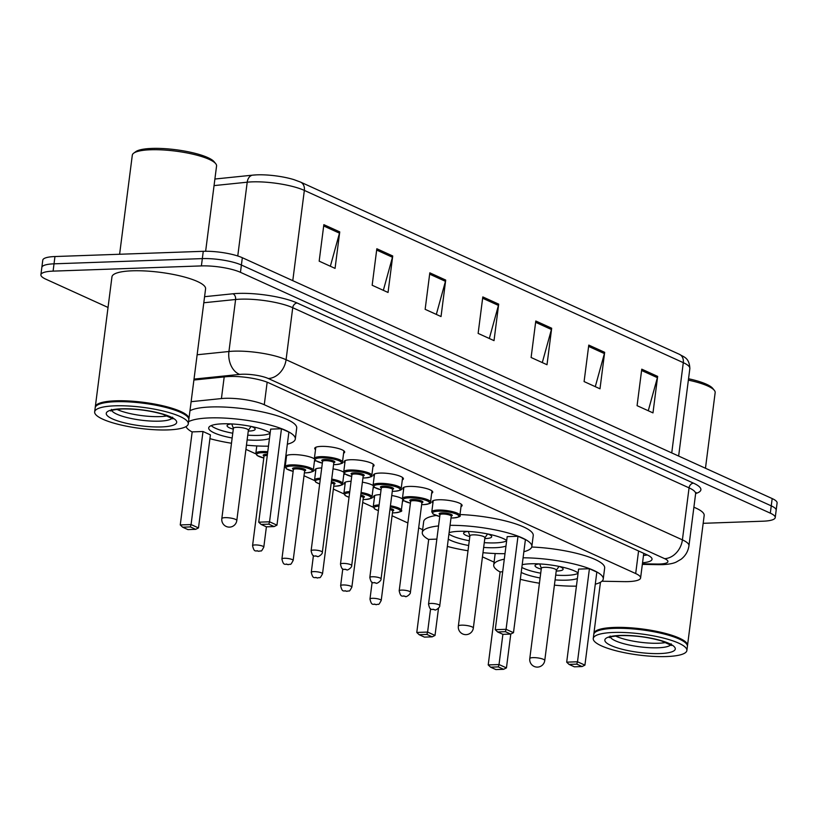 <?xml version="1.0" encoding="UTF-8"?>
<svg xmlns="http://www.w3.org/2000/svg" width="818" height="818" viewBox="0 0 818 818"><rect width="100%" height="100%" fill="white"/><g stroke="black" fill="none" stroke-linecap="round" stroke-linejoin="round"><path stroke-width="1.23" d="M374.378 497.865A15.102 3.395 7.3 0 1 373.591 496.567A15.102 3.395 7.3 0 1 380.094 494.634A15.102 3.395 7.3 0 1 380.442 494.624M345.022 484.522A15.102 3.395 7.3 0 1 344.245 483.223A15.102 3.395 7.3 0 1 350.738 481.291A15.102 3.395 7.3 0 1 351.086 481.281M315.676 471.178A15.102 3.395 7.3 0 1 314.889 469.88A15.102 3.395 7.3 0 1 321.392 467.947A15.102 3.395 7.3 0 1 321.73 467.937M286.32 457.835A15.102 3.395 7.3 0 1 285.676 457.15M285.83 455.994A15.102 3.395 7.3 0 1 292.036 454.603A15.102 3.395 7.3 0 1 314.378 458.847M315.513 449.624A15.102 3.395 7.3 0 1 314.726 448.325A15.102 3.395 7.3 0 1 321.229 446.393A15.102 3.395 7.3 0 1 336.883 448.111A15.102 3.395 7.3 0 1 344.685 452.16A15.102 3.395 7.3 0 1 343.601 453.213M344.869 462.957A15.102 3.395 7.3 0 1 344.081 461.669A15.102 3.395 7.3 0 1 350.585 459.736A15.102 3.395 7.3 0 1 366.239 461.454A15.102 3.395 7.3 0 1 374.041 465.503A15.102 3.395 7.3 0 1 372.957 466.557M432.926 502.988A15.102 3.395 7.3 0 1 432.139 501.7A15.102 3.395 7.3 0 1 438.642 499.767A15.102 3.395 7.3 0 1 454.297 501.485A15.102 3.395 7.3 0 1 462.109 505.534A15.102 3.395 7.3 0 1 461.015 506.587M403.571 489.645A15.102 3.395 7.3 0 1 402.793 488.356A15.102 3.395 7.3 0 1 409.297 486.424A15.102 3.395 7.3 0 1 424.941 488.141A15.102 3.395 7.3 0 1 432.753 492.191A15.102 3.395 7.3 0 1 431.669 493.244M374.225 476.301A15.102 3.395 7.3 0 1 373.437 475.013A15.102 3.395 7.3 0 1 379.941 473.08A15.102 3.395 7.3 0 1 395.595 474.798A15.102 3.395 7.3 0 1 403.397 478.847A15.102 3.395 7.3 0 1 402.313 479.9M601.936 581.23L624.144 581.629A28.313 6.37 -172.7 0 0 628.408 581.598A28.313 6.37 -172.7 0 0 640.596 577.968A28.313 6.37 -172.7 0 0 635.688 573.551L264.275 404.726A28.313 6.37 -172.7 0 0 221.422 398.57L191.126 401.679M245.921 449.348L255.84 453.857M284.439 466.853L285.196 467.201M304.01 475.749L314.552 480.544M333.366 489.092L343.908 493.888M362.711 502.436L373.253 507.221M392.067 515.78L407.875 522.958M418.663 527.866L422.65 529.675M482.446 556.864L494.072 562.14M391.74 495.524A15.102 3.395 7.3 0 1 402.436 498.868M403.53 500.534A15.102 3.395 7.3 0 1 402.466 501.465M362.394 482.18A15.102 3.395 7.3 0 1 373.08 485.524M374.174 487.201A15.102 3.395 7.3 0 1 373.11 488.121M333.038 468.847A15.102 3.395 7.3 0 1 343.724 472.19M344.818 473.857A15.102 3.395 7.3 0 1 343.764 474.777M315.462 460.514A15.102 3.395 7.3 0 1 314.409 461.434M642.549 562.743A28.313 6.37 -172.7 0 0 652.028 559.277A28.313 6.37 -172.7 0 0 647.11 554.86L268.805 382.896A28.313 6.37 -172.7 0 0 225.952 376.74L193.907 380.033M647.335 554.962A28.313 6.37 7.3 0 1 643.48 555.453M108.037 307.456L45.818 279.173A28.313 6.37 7.3 0 1 40.9 274.756A28.313 6.37 7.3 0 1 53.088 271.126L201.392 265.911A28.313 6.37 7.3 0 1 240.461 272.322L770.311 513.162A28.313 6.37 7.3 0 1 775.229 517.579A28.313 6.37 7.3 0 1 763.041 521.199L703.173 523.316M40.9 274.756L42.771 260.155A28.313 6.37 7.3 0 1 54.959 256.535L203.263 251.31A28.313 6.37 7.3 0 1 242.332 257.721L772.182 498.571L771.251 505.861A28.313 6.37 7.3 0 1 776.17 510.279A28.313 6.37 7.3 0 0 771.251 505.861L241.392 265.022L771.251 505.861L770.311 513.162M203.263 251.31L202.332 258.611A28.313 6.37 7.3 0 1 241.392 265.022A28.313 6.37 7.3 0 0 202.332 258.611L54.029 263.825L202.332 258.611L201.392 265.911M41.83 267.455A28.313 6.37 7.3 0 1 54.029 263.825A28.313 6.37 7.3 0 0 41.83 267.455M323.846 224.664L319.173 261.157L335.063 268.386L339.746 231.893L323.846 224.664M330.36 266.239L339.48 233.161A7.556 5.941 -65.6 0 0 339.746 231.893M376.832 248.754L372.159 285.247L388.049 292.466L392.722 255.973L376.832 248.754M383.345 290.329L392.466 257.251A7.556 5.941 -65.6 0 0 392.722 255.973M429.818 272.834L425.145 309.327L441.035 316.556L445.708 280.063L429.818 272.834M436.331 314.409L445.452 281.331A7.556 5.941 -65.6 0 0 445.708 280.063M641.762 369.174L637.079 405.667L652.979 412.885L657.652 376.403L641.762 369.174M648.265 410.748L657.396 377.671A7.556 5.941 -65.6 0 0 657.652 376.403M588.776 345.094L584.093 381.577L599.993 388.806L604.666 352.313L588.776 345.094M595.279 386.669L604.41 353.58A7.556 5.941 -65.6 0 0 604.666 352.313M535.79 321.004L531.107 357.497L547.007 364.726L551.68 328.233L535.79 321.004M542.293 362.579L551.424 329.501A7.556 5.941 -65.6 0 0 551.68 328.233M482.804 296.924L478.131 333.407L494.021 340.636L498.694 304.143L482.804 296.924M489.317 338.499L498.438 305.421A7.556 5.941 -65.6 0 0 498.694 304.143M214.889 179.03L252.813 175.134A9.438 6.626 84.1 0 1 253.059 175.113A30.961 6.963 7.3 0 1 256.504 174.868A30.961 6.963 7.3 0 1 294.04 179.674L300.533 182.087A9.438 7.434 114.4 0 1 304.347 190.41A37.761 8.497 -172.7 0 0 247.21 182.199L214.05 185.604M772.182 498.571A28.313 6.37 7.3 0 1 777.1 502.978L775.229 517.579M688.541 378.754A40.593 9.131 7.3 0 1 712.693 388.335L714.298 390.298A42.475 9.55 7.3 0 1 715.157 392.63L705.464 468.244M688.367 380.135A42.475 9.55 7.3 0 1 714.298 390.298M593.878 633.95A47.199 10.614 7.3 0 1 593.888 633.49A47.199 10.614 7.3 0 1 614.216 627.437A47.199 10.614 7.3 0 1 663.122 632.815A47.199 10.614 7.3 0 1 687.519 645.484A47.199 10.614 7.3 0 1 687.417 645.934M693.889 507.232A47.199 10.614 7.3 0 1 704.175 515.483L687.519 645.484M593.255 638.5L593.776 634.4A47.199 10.614 7.3 0 1 595.351 632.13L595.862 631.752A46.728 10.511 7.3 0 1 614.42 628.019A46.728 10.511 7.3 0 1 686.046 643.306L686.455 643.797A47.199 10.614 7.3 0 1 687.406 646.394L686.875 650.494A47.199 10.614 7.3 0 1 666.558 656.547A47.199 10.614 7.3 0 1 617.641 651.169A47.199 10.614 7.3 0 1 593.255 638.5A47.199 10.614 7.3 0 1 613.572 632.457A47.199 10.614 7.3 0 1 662.488 637.835A47.199 10.614 7.3 0 1 686.875 650.494M595.351 632.13A47.199 10.614 7.3 0 1 614.093 628.357A47.199 10.614 7.3 0 1 686.455 643.797M665.995 642.467A30.777 6.922 7.3 0 1 658.51 643.234A30.777 6.922 7.3 0 1 615.484 636.005M523.08 557.804A55.215 12.423 7.3 0 1 603.255 579.001A55.215 12.423 7.3 0 1 595.289 584.175M531.731 547.017A55.215 12.423 7.3 0 1 604.655 568.05L603.255 579.001M577.396 578.541A32.096 7.219 7.3 0 1 566.496 580.166A32.096 7.219 7.3 0 1 555.085 579.901M540.105 577.978A32.096 7.219 7.3 0 1 521.209 572.426M522.201 564.676A32.096 7.219 7.3 0 1 530.473 563.796A32.096 7.219 7.3 0 1 578.121 572.917M589.42 568.725L578.602 569.103L566.69 662.161L577.498 661.772L589.42 568.725L596.833 572.099L584.921 665.146L582.079 666.547L576.782 664.134L569.052 664.41L574.359 666.813L582.079 666.547M576.424 586.148A55.215 12.423 7.3 0 1 554.41 585.146M539.43 583.224A55.215 12.423 7.3 0 1 520.33 579.297M500.115 571.986A55.215 12.423 7.3 0 1 493.714 564.962A55.215 12.423 7.3 0 1 504.287 559.205M502.681 571.772L500.125 571.864L488.213 664.922L499.021 664.533L502.896 634.328M493.714 564.962L495.115 554.021A55.215 12.423 7.3 0 1 495.217 553.53M576.782 664.134L577.498 661.772L584.921 665.146M498.305 666.895L490.585 667.171L495.882 669.574L503.602 669.308L498.305 666.895L499.021 664.533L506.444 667.907L510.78 634.011M506.444 667.907L503.602 669.308M490.585 667.171L488.213 664.922M569.052 664.41L566.69 662.161M578.06 573.387A31.145 7.004 7.3 0 1 566.557 575.371A31.145 7.004 7.3 0 1 555.698 575.126M539.481 563.909A14.162 3.18 -172.7 0 0 535.023 565.616A14.162 3.18 -172.7 0 0 541.24 569.134M556.22 571.046A14.162 3.18 -172.7 0 0 557.017 571.036A14.162 3.18 -172.7 0 0 563.111 569.216A14.162 3.18 -172.7 0 0 559.236 566.434M540.718 573.203A31.145 7.004 7.3 0 1 521.853 567.457M556.25 570.391A7.556 1.697 -172.7 0 0 556.322 570.207A7.556 1.697 -172.7 0 0 552.426 568.173A7.556 1.697 -172.7 0 0 544.594 567.314A7.556 1.697 -172.7 0 0 541.342 568.285L529.778 658.602A7.556 7.556 0 0 0 534.144 666.435A7.556 7.556 0 0 0 544.757 660.515A7.556 1.697 -172.7 0 0 543.449 659.339A7.556 1.697 -172.7 0 0 533.029 657.631A7.556 1.697 -172.7 0 0 529.778 658.602M450.053 525.34A55.215 12.423 7.3 0 1 505.33 532.221A55.215 12.423 7.3 0 1 531.833 546.526A55.215 12.423 7.3 0 1 523.868 551.71M460.002 514.532A55.215 12.423 7.3 0 1 533.234 535.585L531.833 546.526M505.974 546.076A32.096 7.219 7.3 0 1 495.074 547.702A32.096 7.219 7.3 0 1 483.663 547.436M468.673 545.514A32.096 7.219 7.3 0 1 448.284 539.134M449.113 532.63A32.096 7.219 7.3 0 1 459.041 531.322A32.096 7.219 7.3 0 1 506.69 540.453M517.999 536.26L507.18 536.639L495.258 629.686L506.076 629.308L517.999 536.26L525.412 539.624L513.489 632.682L510.657 634.083L505.36 631.67L497.63 631.946L502.927 634.349L510.657 634.083M505.003 553.674A55.215 12.423 7.3 0 1 482.988 552.682M468.008 550.759A55.215 12.423 7.3 0 1 447.354 546.424M428.693 539.522A55.215 12.423 7.3 0 1 422.282 532.498A55.215 12.423 7.3 0 1 438.56 525.933M436.863 539.113L428.704 539.399L416.781 632.457L427.599 632.069L430.585 608.725M422.282 532.498L423.693 521.547A55.215 12.423 7.3 0 1 436.096 515.483M505.36 631.67L506.076 629.308L513.489 632.682M426.884 634.431L419.153 634.707L424.45 637.11L432.18 636.844L426.884 634.431L427.599 632.069L435.012 635.443L438.499 608.275M435.012 635.443L432.18 636.844M419.153 634.707L416.781 632.457M497.63 631.946L495.258 629.686M506.628 540.923A31.145 7.004 7.3 0 1 495.125 542.896A31.145 7.004 7.3 0 1 484.266 542.651M468.06 531.444A14.162 3.18 -172.7 0 0 463.601 533.152A14.162 3.18 -172.7 0 0 469.808 536.669M484.788 538.581A14.162 3.18 -172.7 0 0 485.595 538.561A14.162 3.18 -172.7 0 0 491.69 536.751A14.162 3.18 -172.7 0 0 487.804 533.97M469.287 540.739A31.145 7.004 7.3 0 1 448.929 534.082M484.829 537.927A7.556 1.697 -172.7 0 0 484.9 537.733A7.556 1.697 -172.7 0 0 480.994 535.708A7.556 1.697 -172.7 0 0 473.172 534.849A7.556 1.697 -172.7 0 0 469.921 535.821L458.346 626.138A7.556 7.556 0 0 0 462.712 633.97A7.556 7.556 0 0 0 473.336 628.05A7.556 1.697 -172.7 0 0 472.017 626.874A7.556 1.697 -172.7 0 0 461.597 625.167A7.556 1.697 -172.7 0 0 458.346 626.138M188.559 421.72A55.215 12.423 7.3 0 1 209.541 417.916A55.215 12.423 7.3 0 1 266.76 424.194A55.215 12.423 7.3 0 1 295.308 439.021A55.215 12.423 7.3 0 1 287.343 444.194M189.96 410.769A55.215 12.423 7.3 0 1 210.942 406.965A55.215 12.423 7.3 0 1 268.171 413.254A55.215 12.423 7.3 0 1 296.709 428.07L295.308 439.021M269.449 438.56A32.096 7.219 7.3 0 1 258.549 440.186A32.096 7.219 7.3 0 1 247.128 439.92M232.148 437.998A32.096 7.219 7.3 0 1 208.702 427.926A32.096 7.219 7.3 0 1 222.516 423.816A32.096 7.219 7.3 0 1 270.165 432.937M281.474 428.744L270.656 429.123L258.733 522.181L269.551 521.792L281.474 428.744L288.887 432.119L276.965 525.166L274.132 526.567L268.825 524.154L261.106 524.43L266.402 526.833L274.132 526.567M268.478 446.168A55.215 12.423 7.3 0 1 246.463 445.166M231.484 443.244A55.215 12.423 7.3 0 1 209.929 438.663M192.169 432.006A55.215 12.423 7.3 0 1 186.003 426.597M202.997 431.505L192.179 431.884L180.257 524.941L191.075 524.563L202.997 431.505L210.41 434.879L198.488 527.927L195.655 529.328L190.359 526.915L182.629 527.191L187.925 529.604L195.655 529.328M268.825 524.154L269.551 521.792L276.965 525.166M190.359 526.915L191.075 524.563L198.488 527.927M182.629 527.191L180.257 524.941M261.106 524.43L258.733 522.181M270.104 433.417A31.145 7.004 7.3 0 1 258.6 435.391A31.145 7.004 7.3 0 1 247.742 435.145M231.535 423.928A14.162 3.18 -172.7 0 0 227.077 425.636A14.162 3.18 -172.7 0 0 233.283 429.153M248.263 431.076A14.162 3.18 -172.7 0 0 249.061 431.055A14.162 3.18 -172.7 0 0 255.165 429.235A14.162 3.18 -172.7 0 0 251.279 426.454M232.762 433.223A31.145 7.004 7.3 0 1 211.218 425.595M248.304 430.411A7.556 1.697 -172.7 0 0 248.375 430.227A7.556 1.697 -172.7 0 0 244.47 428.192A7.556 1.697 -172.7 0 0 236.647 427.333A7.556 1.697 -172.7 0 0 233.396 428.305L221.821 518.622A7.556 7.556 0 0 0 226.187 526.455A7.556 7.556 0 0 0 236.801 520.545A7.556 1.697 -172.7 0 0 235.492 519.358A7.556 1.697 -172.7 0 0 225.073 517.651A7.556 1.697 -172.7 0 0 221.821 518.622M119.612 254.255L132.301 155.205A42.475 9.55 7.3 0 1 133.712 153.16L135.757 151.667A40.593 9.131 7.3 0 1 151.882 148.426A40.593 9.131 7.3 0 1 214.101 161.708L215.707 163.661A42.475 9.55 7.3 0 1 216.566 166.003L205.635 251.269M133.712 153.16A42.475 9.55 7.3 0 1 150.584 149.766A42.475 9.55 7.3 0 1 215.707 163.661M95.287 407.313A47.199 10.614 7.3 0 1 95.307 406.853A47.199 10.614 7.3 0 1 115.624 400.81A47.199 10.614 7.3 0 1 164.53 406.178A47.199 10.614 7.3 0 1 188.927 418.847A47.199 10.614 7.3 0 1 188.825 419.297M95.307 406.853L111.954 276.852A47.199 10.614 7.3 0 1 132.281 270.809A47.199 10.614 7.3 0 1 181.187 276.177A47.199 10.614 7.3 0 1 205.584 288.846L188.927 418.847M94.663 411.873L95.185 407.763A47.199 10.614 7.3 0 1 96.759 405.493L97.27 405.125A46.728 10.511 7.3 0 1 115.829 401.382A46.728 10.511 7.3 0 1 187.455 416.679L187.864 417.16A47.199 10.614 7.3 0 1 188.815 419.757L188.283 423.867A47.199 10.614 7.3 0 1 167.966 429.91A47.199 10.614 7.3 0 1 119.05 424.532A47.199 10.614 7.3 0 1 94.663 411.873A47.199 10.614 7.3 0 1 114.98 405.82A47.199 10.614 7.3 0 1 163.897 411.198A47.199 10.614 7.3 0 1 188.283 423.867M96.759 405.493A47.199 10.614 7.3 0 1 115.502 401.72A47.199 10.614 7.3 0 1 187.864 417.16M167.404 415.841A30.777 6.922 7.3 0 1 159.919 416.597A30.777 6.922 7.3 0 1 116.892 409.368M638.572 550.984L635.688 573.551M224.193 376.924L221.422 398.57M267.159 382.211L264.275 404.726M642.416 563.786L656.926 564.042A18.875 4.243 -172.7 0 0 659.768 564.021A18.875 4.243 -172.7 0 0 664.615 558.653L268.284 378.509A18.875 4.243 -172.7 0 0 242.24 374.235A18.875 4.243 -172.7 0 0 239.725 374.399L194.019 379.092M197.138 354.767L228.938 351.505A37.761 8.497 7.3 0 1 233.989 351.167A37.761 8.497 7.3 0 1 286.075 359.716L682.406 539.87A37.761 8.497 7.3 0 1 688.96 545.749L695.617 493.755A37.761 8.497 -172.7 0 0 689.063 487.865L292.732 307.711A37.761 8.497 -172.7 0 0 240.645 299.173A37.761 8.497 -172.7 0 0 235.604 299.5L203.805 302.762M204.582 296.689L232.905 293.785A42.475 9.55 7.3 0 1 297.179 303.018L693.511 483.172A4.724 3.712 -65.6 0 0 689.063 487.865L682.406 539.87A18.875 14.867 114.4 0 1 664.615 558.653M232.905 293.785A4.724 3.313 -95.9 0 1 235.604 299.5L228.938 351.505A18.875 13.252 84.1 0 0 239.725 374.399M693.511 483.172A42.475 9.55 7.3 0 1 695.658 493.53M240.461 272.322L242.332 257.721M53.088 271.126L54.959 256.535M268.284 378.509A18.875 14.867 114.4 0 0 286.075 359.716L292.732 307.711A4.724 3.712 -65.6 0 1 297.179 303.018M656.926 564.042A18.875 8.088 91 0 0 658.93 564.665L642.345 564.379M256.504 174.868L252.813 175.134A9.438 6.626 84.1 0 0 247.21 182.199L237.762 255.983M671.742 452.906L683.296 362.66A9.438 7.434 -65.6 0 0 679.482 354.347C683.531 357.026 689.339 357.466 689.85 368.55A37.761 8.497 -172.7 0 0 683.296 362.66L304.347 190.41L292.783 280.656M482.63 298.233L498.438 305.421M535.616 322.312L551.424 329.501M588.602 346.403L604.41 353.58M641.588 370.482L657.396 377.671M429.644 274.142L445.452 281.331M376.658 250.063L392.466 257.251M323.683 225.972L339.48 233.161M670.709 644.829A30.777 6.922 7.3 0 1 657.928 647.795A30.777 6.922 7.3 0 1 610.33 637.099M620.136 635.443A35.501 7.986 7.3 0 1 669.114 643.48A35.501 7.986 7.3 0 1 659.993 653.562A35.501 7.986 7.3 0 1 611.015 645.525A35.501 7.986 7.3 0 1 620.136 635.443M172.117 418.192A30.777 6.922 7.3 0 1 159.336 421.158A30.777 6.922 7.3 0 1 111.739 410.462M121.545 408.806A35.501 7.986 7.3 0 1 170.522 416.843A35.501 7.986 7.3 0 1 161.402 426.924A35.501 7.986 7.3 0 1 112.424 418.888A35.501 7.986 7.3 0 1 121.545 408.806M450.994 517.947A13.211 2.975 -172.7 0 0 453.141 517.937A13.211 2.975 -172.7 0 0 456.536 514.185A13.211 2.975 -172.7 0 0 438.305 511.189A13.211 2.975 -172.7 0 0 439.767 516.506L433.07 514.021L431.792 511.853A14.162 3.18 7.3 0 1 437.886 510.043A14.162 3.18 7.3 0 1 452.569 511.649A14.162 3.18 7.3 0 1 459.88 515.452L461.321 504.246M439.982 514.594A6.605 1.483 7.3 0 1 442.017 512.876A6.605 1.483 7.3 0 1 450.268 514.041A6.605 1.483 7.3 0 1 451.26 516.035M451.168 515.964L451.219 516.199A5.665 1.278 -172.7 0 0 448.295 514.675A5.665 1.278 -172.7 0 0 442.426 514.031A5.665 1.278 -172.7 0 0 439.982 514.757L440.104 514.553M439.767 605.596C440.217 607.6 434.971 610.913 434.849 609.839C431.832 608.347 430.319 612.007 428.53 604.165A5.665 1.278 7.3 0 1 430.974 603.439A5.665 1.278 7.3 0 1 436.843 604.083A5.665 1.278 7.3 0 1 439.767 605.596L451.219 516.199M433.039 609.205L434.092 609.686L433.039 609.205M410.401 503.193L403.714 500.677L402.436 498.51A14.162 3.18 7.3 0 1 408.54 496.7A14.162 3.18 7.3 0 1 423.213 498.305A14.162 3.18 7.3 0 1 430.524 502.109L431.965 490.902M421.648 504.604A13.211 2.975 -172.7 0 0 423.785 504.594A13.211 2.975 -172.7 0 0 427.18 500.841A13.211 2.975 -172.7 0 0 408.949 497.845A13.211 2.975 -172.7 0 0 410.411 503.162M410.636 501.25A6.605 1.483 7.3 0 1 412.661 499.532A6.605 1.483 7.3 0 1 420.912 500.698A6.605 1.483 7.3 0 1 421.914 502.692M421.812 502.62L421.873 502.855A5.665 1.278 -172.7 0 0 418.939 501.332A5.665 1.278 -172.7 0 0 413.07 500.688A5.665 1.278 -172.7 0 0 410.636 501.414L410.748 501.209M410.411 592.252C410.861 594.257 405.616 597.569 405.493 596.496C402.487 595.003 400.973 598.664 399.184 590.821A5.665 1.278 7.3 0 1 401.618 590.095A5.665 1.278 7.3 0 1 407.487 590.739A5.665 1.278 7.3 0 1 410.411 592.252L421.873 502.855M403.683 595.862L404.746 596.342L403.683 595.862M392.292 491.26A13.211 2.975 -172.7 0 0 394.429 491.25A13.211 2.975 -172.7 0 0 397.824 487.497A13.211 2.975 -172.7 0 0 379.593 484.512A13.211 2.975 -172.7 0 0 381.055 489.818L374.368 487.334L373.09 485.166A14.162 3.18 7.3 0 1 379.184 483.356A14.162 3.18 7.3 0 1 393.857 484.962A14.162 3.18 7.3 0 1 401.178 488.765L402.609 477.559M381.28 487.906A6.605 1.483 7.3 0 1 383.305 486.189A6.605 1.483 7.3 0 1 391.556 487.354A6.605 1.483 7.3 0 1 392.558 489.348M392.456 489.276L392.517 489.512A5.665 1.278 -172.7 0 0 389.583 487.988A5.665 1.278 -172.7 0 0 383.714 487.344A5.665 1.278 -172.7 0 0 381.28 488.07L381.392 487.865M381.065 578.919C381.505 580.913 376.26 584.226 376.137 583.152C373.131 581.659 371.617 585.32 369.828 577.477A5.665 1.278 7.3 0 1 372.262 576.751A5.665 1.278 7.3 0 1 378.131 577.396A5.665 1.278 7.3 0 1 381.065 578.919L392.517 489.512M374.327 582.518L375.39 582.999L374.327 582.518M362.936 477.916A13.211 2.975 -172.7 0 0 365.073 477.906A13.211 2.975 -172.7 0 0 368.478 474.154A13.211 2.975 -172.7 0 0 350.237 471.168A13.211 2.975 -172.7 0 0 351.699 476.485L345.012 473.99L343.734 471.822A14.162 3.18 7.3 0 1 349.828 470.013A14.162 3.18 7.3 0 1 364.501 471.618A14.162 3.18 7.3 0 1 371.822 475.422L373.253 464.215M351.924 474.563A6.605 1.483 7.3 0 1 353.949 472.845A6.605 1.483 7.3 0 1 362.21 474.011A6.605 1.483 7.3 0 1 363.202 476.004M363.1 475.933L363.161 476.168A5.665 1.278 -172.7 0 0 360.237 474.644A5.665 1.278 -172.7 0 0 354.368 474A5.665 1.278 -172.7 0 0 351.924 474.726L352.037 474.522M351.709 565.575C352.149 567.569 346.914 570.882 346.791 569.809C343.775 568.316 342.261 571.976 340.472 564.134A5.665 1.278 7.3 0 1 342.916 563.408A5.665 1.278 7.3 0 1 348.785 564.052A5.665 1.278 7.3 0 1 351.709 565.575L363.161 476.168M344.971 569.175L346.034 569.655L344.971 569.175M333.58 464.573A13.211 2.975 -172.7 0 0 335.728 464.563A13.211 2.975 -172.7 0 0 339.122 460.81A13.211 2.975 -172.7 0 0 320.891 457.824A13.211 2.975 -172.7 0 0 322.343 463.141L315.656 460.657L314.378 458.479A14.162 3.18 7.3 0 1 320.472 456.669A14.162 3.18 7.3 0 1 335.145 458.284A14.162 3.18 7.3 0 1 342.466 462.078L343.908 450.871M322.568 461.219A6.605 1.483 7.3 0 1 324.593 459.511A6.605 1.483 7.3 0 1 332.854 460.667A6.605 1.483 7.3 0 1 333.846 462.671M333.754 462.589L333.805 462.824A5.665 1.278 -172.7 0 0 330.881 461.301A5.665 1.278 -172.7 0 0 325.012 460.657A5.665 1.278 -172.7 0 0 322.568 461.383L322.681 461.178M322.353 552.232C322.793 554.226 317.558 557.539 317.435 556.465C314.419 554.972 312.905 558.633 311.116 550.79A5.665 1.278 7.3 0 1 313.56 550.064A5.665 1.278 7.3 0 1 319.429 550.708A5.665 1.278 7.3 0 1 322.353 552.232L333.805 462.824M315.625 555.831L316.678 556.312L315.625 555.831M390.431 505.78A14.162 3.18 7.3 0 1 401.331 510.32C402.824 511.127 400.626 511.966 394.736 512.835L392.446 512.845A13.211 2.975 -172.7 0 0 394.593 512.804A13.211 2.975 -172.7 0 0 400.074 510.463A13.211 2.975 -172.7 0 0 390.288 506.904M372.425 598.306A5.665 1.278 7.3 0 1 378.294 598.95A5.665 1.278 7.3 0 1 381.219 600.473C377.926 606.557 379.163 603.347 376.3 604.707C373.284 603.214 371.771 606.884 369.981 599.032A5.665 1.278 7.3 0 1 372.425 598.306M375.544 604.553L374.491 604.073L375.544 604.553M381.219 600.473L392.671 511.066A5.665 1.278 -172.7 0 0 389.941 509.594M374.685 495.514L373.243 506.72A14.162 3.18 7.3 0 1 379.123 504.921M390.084 508.448A6.605 1.483 7.3 0 1 392.712 510.913M378.969 506.107A13.211 2.975 -172.7 0 0 378.397 510.596M361.075 492.436A14.162 3.18 7.3 0 1 371.975 496.976C373.468 497.784 371.27 498.622 365.39 499.501L363.09 499.512A13.211 2.975 -172.7 0 0 365.237 499.471A13.211 2.975 -172.7 0 0 370.718 497.119A13.211 2.975 -172.7 0 0 360.932 493.561M343.069 584.962A5.665 1.278 7.3 0 1 348.938 585.606A5.665 1.278 7.3 0 1 351.863 587.13C348.57 593.214 349.807 590.003 346.944 591.363C343.938 589.87 342.425 593.541 340.636 585.688A5.665 1.278 7.3 0 1 343.069 584.962M346.198 591.21L345.135 590.729L346.198 591.21M351.863 587.13L363.315 497.722A5.665 1.278 -172.7 0 0 360.585 496.26M345.329 482.17L343.887 493.387A14.162 3.18 7.3 0 1 349.767 491.577M360.738 495.105A6.605 1.483 7.3 0 1 363.366 497.569M349.613 492.763A13.211 2.975 -172.7 0 0 349.041 497.252M331.719 479.092A14.162 3.18 7.3 0 1 342.63 483.642C344.112 484.44 341.914 485.279 336.034 486.158L333.734 486.168A13.211 2.975 -172.7 0 0 335.881 486.127A13.211 2.975 -172.7 0 0 341.362 483.775A13.211 2.975 -172.7 0 0 331.576 480.217M313.713 571.618A5.665 1.278 7.3 0 1 319.582 572.263A5.665 1.278 7.3 0 1 322.517 573.786C319.214 579.87 320.462 576.659 317.589 578.029C314.582 576.537 313.069 580.197 311.28 572.344A5.665 1.278 7.3 0 1 313.713 571.618M316.842 577.866L315.779 577.385L316.842 577.866M322.517 573.786L333.969 484.379A5.665 1.278 -172.7 0 0 331.229 482.917M315.973 468.837L314.541 480.043A14.162 3.18 7.3 0 1 320.411 478.233M331.382 481.761A6.605 1.483 7.3 0 1 334.01 484.225M320.257 479.42A13.211 2.975 -172.7 0 0 319.685 483.908M291.28 464.88A14.162 3.18 7.3 0 1 305.952 466.495A14.162 3.18 7.3 0 1 313.274 470.299C314.756 471.096 312.558 471.935 306.678 472.814L304.388 472.824A13.211 2.975 -172.7 0 0 306.525 472.784A13.211 2.975 -172.7 0 0 309.92 469.031A13.211 2.975 -172.7 0 0 291.689 466.035A13.211 2.975 -172.7 0 0 293.151 471.352L286.464 468.867L285.185 466.7A14.162 3.18 7.3 0 1 291.28 464.88M293.376 469.44A6.605 1.483 7.3 0 1 295.4 467.722A6.605 1.483 7.3 0 1 303.662 468.878A6.605 1.483 7.3 0 1 304.654 470.882M293.376 469.604L281.924 559.001A5.665 1.278 7.3 0 1 284.357 558.275A5.665 1.278 7.3 0 1 290.226 558.919A5.665 1.278 7.3 0 1 293.161 560.442L304.613 471.045A5.665 1.278 -172.7 0 0 301.689 469.522A5.665 1.278 -172.7 0 0 295.819 468.878A5.665 1.278 -172.7 0 0 293.376 469.604L293.488 469.389M287.486 564.522L286.423 564.042L287.486 564.522M256.78 445.933L255.829 453.356A14.162 3.18 7.3 0 1 261.924 451.536A14.162 3.18 7.3 0 1 267.762 451.72M267.619 452.845A13.211 2.975 -172.7 0 0 262.343 452.691A13.211 2.975 -172.7 0 0 263.795 458.008L257.108 455.524L255.829 453.356M264.02 456.096A6.605 1.483 7.3 0 1 266.044 454.379A6.605 1.483 7.3 0 1 267.425 454.379M267.271 455.524A5.665 1.278 -172.7 0 0 266.464 455.534A5.665 1.278 -172.7 0 0 264.02 456.26L264.132 456.045M255.011 544.941A5.665 1.278 7.3 0 1 260.881 545.586A5.665 1.278 7.3 0 1 263.805 547.099C260.513 553.183 261.75 549.982 258.887 551.342C255.87 549.849 254.357 553.51 252.568 545.657A5.665 1.278 7.3 0 1 255.011 544.941M258.13 551.179L257.077 550.698L258.13 551.179M643.756 553.336L640.596 577.968M658.93 564.665L662.764 564.635C668.919 564.308 673.418 563.449 676.251 562.048L681.067 559.267C685.504 555.831 688.132 551.322 688.96 545.749M695.545 492.896L696.149 492.548L695.617 493.755M300.533 182.087L679.482 354.347M689.85 368.55L678.643 456.045M671.179 643.848L671.486 645.484L661.527 640.923C648.367 637.161 634.819 635.381 620.893 635.596C606.915 636.69 609.553 638.05 609.41 637.539L610.116 636.026M593.888 633.49L600.453 582.263M556.312 570.299L559.011 566.393M556.322 570.207L544.757 660.515M541.332 568.377L539.706 563.919M484.89 537.835L487.589 533.929M484.9 537.733L473.336 628.05M469.91 535.913L468.285 531.455M248.365 430.319L251.065 426.413M248.375 430.227L236.801 520.545M233.386 428.407L231.76 423.939M172.588 417.211L172.895 418.857L162.935 414.286C149.776 410.524 136.228 408.744 122.301 408.959C108.324 410.063 110.962 411.413 110.819 410.902L111.534 409.399M450.994 517.978L453.284 517.968C459.041 517.17 461.24 516.332 459.88 515.452M428.53 604.165L439.982 514.757M431.792 511.853L433.233 500.647M421.638 504.634L423.939 504.624C429.695 503.827 431.894 502.988 430.524 502.109M399.184 590.821L410.636 501.414M402.436 498.51L403.877 487.303M392.282 491.291L394.583 491.281C400.339 490.483 402.538 489.645 401.178 488.765M369.828 577.477L381.28 488.07M373.09 485.166L374.521 473.959M362.936 477.947L365.227 477.937C370.983 477.139 373.182 476.301 371.822 475.422M340.472 564.134L351.924 474.726M343.734 471.822L345.165 460.616M333.58 464.604L335.871 464.593C341.627 463.796 343.826 462.957 342.466 462.078M311.116 550.79L322.568 461.383M314.378 458.479L315.82 447.272M401.331 510.32L402.701 499.655M369.981 599.032L372.139 582.212M373.243 506.72L374.521 508.898L378.386 510.636M371.975 496.976L373.345 486.311M340.636 585.688L342.783 568.868M343.887 493.387L345.165 495.555L349.03 497.293M342.63 483.642L343.989 472.968M311.28 572.344L313.427 555.524M314.541 480.043L315.82 482.211L319.685 483.949M293.161 560.442C289.869 566.526 291.106 563.326 288.233 564.686C285.226 563.193 283.713 566.854 281.924 559.001M313.274 470.299L314.644 459.624M285.185 466.7L286.617 455.493M263.805 547.099L266.402 526.833M252.568 545.657L264.02 456.26"/></g></svg>
